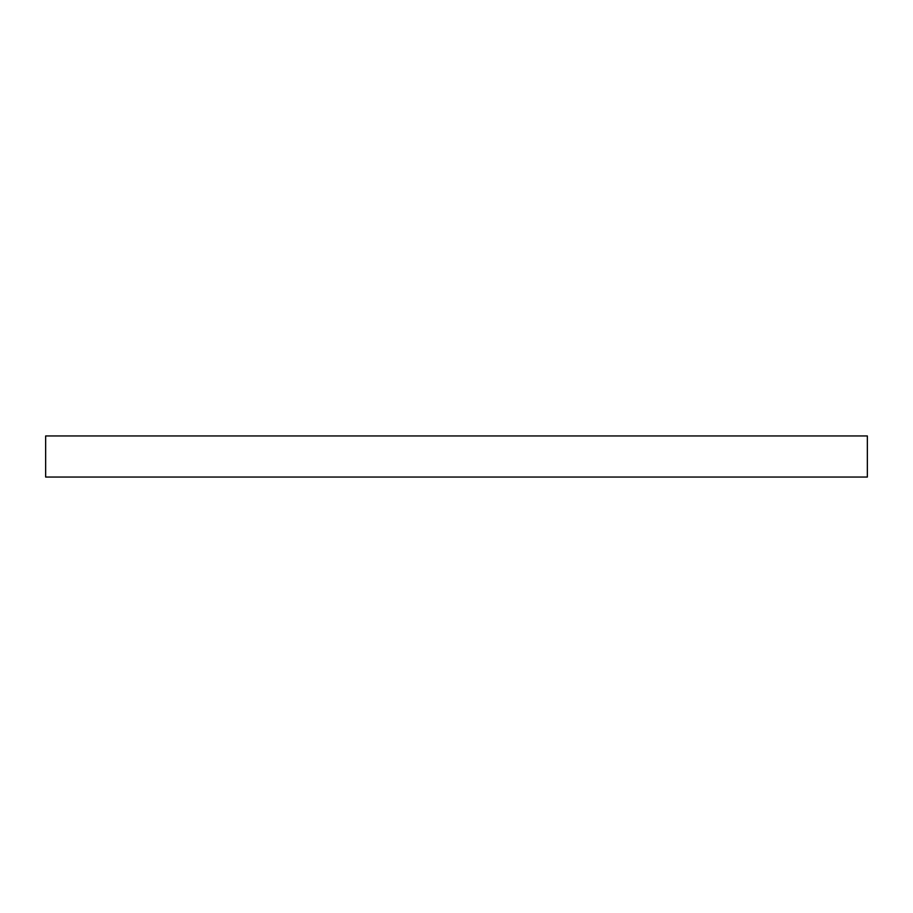<?xml version="1.0" encoding="UTF-8"?>
<svg xmlns="http://www.w3.org/2000/svg" width="913" height="913" viewBox="0 0 913 913"><rect width="100%" height="100%" fill="white"/><g stroke="black" fill="none" stroke-linecap="round" stroke-linejoin="round"><path stroke-width="1.37" d="M456.5 435.958L867.35 435.958L867.35 477.043L45.65 477.043L45.65 435.958L456.5 435.958"/></g></svg>
